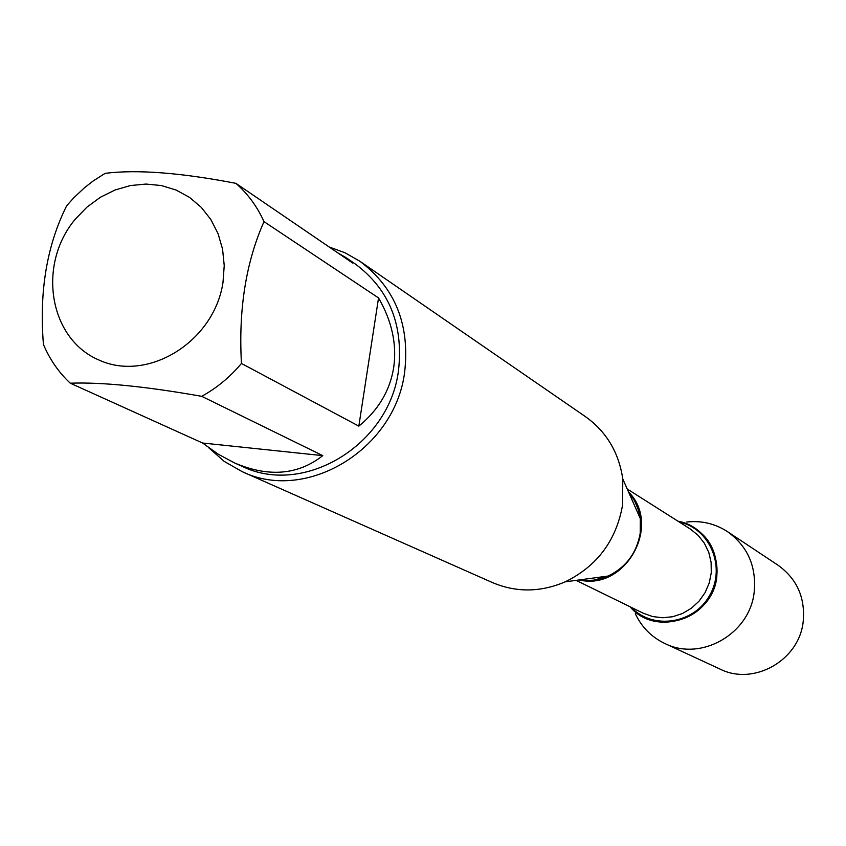 <?xml version="1.0" encoding="UTF-8"?>
<svg xmlns="http://www.w3.org/2000/svg" width="846" height="846" viewBox="0 0 846 846"><rect width="100%" height="100%" fill="white"/><g stroke="black" fill="none" stroke-linecap="round" stroke-linejoin="round"><path stroke-width="1.27" d="M75.442 218.987C37.129 264.227 48.772 338.368 98.517 359.836C147.606 382.857 214.281 341.826 223.006 282.321L224.232 265.549L222.561 249.115L218.035 233.591L210.823 219.484L201.189 207.27L189.472 197.34L176.063 190.033L161.417 185.56L146.02 184.058L130.39 185.56L115.035 190.001L100.452 197.224L87.106 206.995L75.442 218.987M66.654 205.8C46.847 245.414 39.117 291.637 43.442 344.481C49.777 359.465 58.712 372.367 70.271 383.196C101.901 382.064 145.713 386.442 201.718 396.319C216.809 388.007 230.049 377.052 241.448 363.452C238.413 309.562 245.932 262.292 264.005 221.631C257.205 206.604 247.836 193.84 235.886 183.328C180.526 172.69 136.925 169.359 105.105 173.345L93.049 181.065L84.515 187.717L73.93 197.636L66.654 205.8M235.886 183.328L352.655 263.021L345.686 257.438L355.151 263.899C389.181 289.247 403.627 324.779 398.498 370.485C389.414 445.038 303.619 496.729 241.935 466.231L234.596 462.952C268.637 477.482 298.035 475.04 322.781 455.634L201.718 396.319M241.448 363.452L358.831 426.13C378.342 410.162 389.964 390.641 393.686 367.555C397.007 344.396 391.962 321.184 378.543 297.929L264.005 221.631M70.271 383.196L202.575 443.018L218.363 454.27L234.596 462.952M345.686 257.438L337.501 252.679M242.157 471.645L492.488 582.587C516.272 592.623 540.509 592.369 565.213 581.837C597.149 566.143 616.279 540.531 622.582 505.02L622.783 478.963C618.838 452.388 606.37 431.597 585.379 416.592L359.878 261.266C395.061 287.651 409.993 324.526 404.674 371.891C395.251 449.3 306.305 503.053 242.157 471.645L224.232 461.408L208.729 447.756M677.974 521.199C709.826 526.72 727.38 566.376 710.513 595.595C694.429 625.257 651.452 631.031 630.09 606.783C655.84 637.926 712.808 618.595 716.795 576.887C718.254 547.542 705.321 528.983 677.974 521.199M329.105 246.947L345.094 252.817L359.878 261.266M322.781 455.634L202.575 443.018M378.543 297.929L358.831 426.13M635.335 613.762C641.691 627.214 651.536 637.133 664.861 643.51C700.879 661.762 749.799 633.929 754.167 592.253C756.62 566.513 747.716 546.305 727.465 531.626C715.06 523.6 701.461 520.406 686.677 522.024M664.861 643.51L720.041 669.08C753.691 686.117 799.206 660.388 803.182 621.694C805.392 597.794 797.048 578.981 778.13 565.287L727.465 531.626M579.076 579.965L585.358 580.578L593.807 580.155L608.168 576.041C626.04 567.285 636.721 552.998 640.221 533.17L640.316 518.598L638.519 510.201L634.426 500.398L628.441 491.759M628.885 492.277C661.805 525.683 625.448 590.656 579.753 580.07M576.094 580.367L643.172 613.181L652.626 616.554L662.64 617.76L672.771 616.713L682.511 613.487L691.425 608.211L699.082 601.125L705.12 592.581L709.244 582.957L711.275 572.731L711.116 562.379L708.768 552.385L704.358 543.206L698.098 535.296L690.273 529.004L627.224 488.999M679.148 521.95C709.815 528.327 726.122 566.841 709.783 595.193C694.164 623.946 652.816 630.196 631.338 607.396M628.578 492.076L632.332 496.962L636.34 504.237L639.111 512.253L640.316 518.598L622.783 478.963M579.425 579.922L587.61 580.599L593.85 580.166L602.13 578.347L608.168 576.041L565.213 581.837"/></g></svg>
